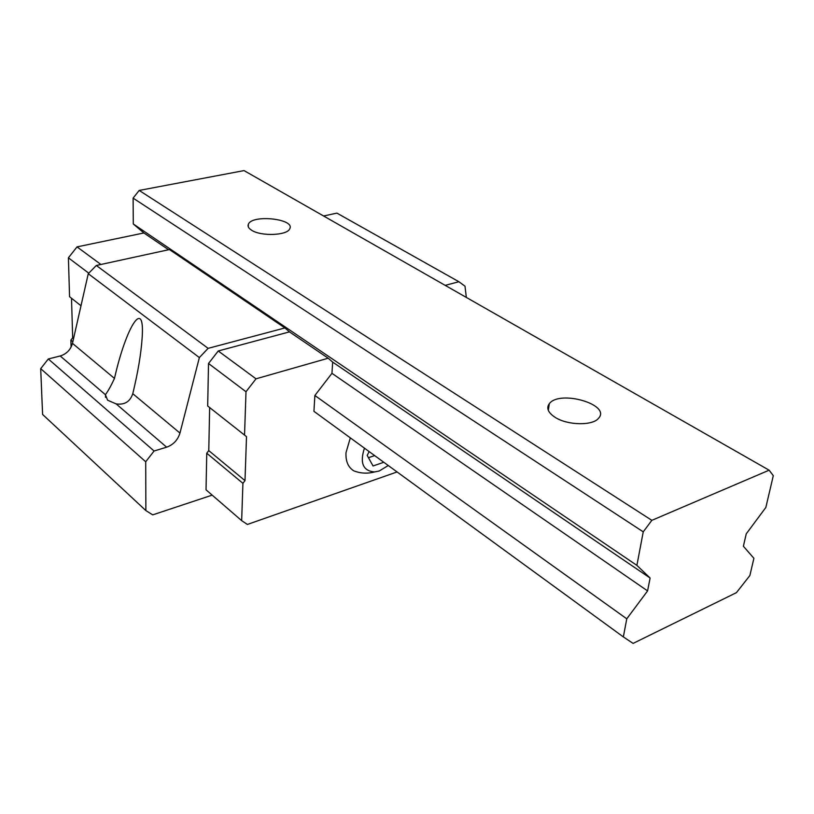 <?xml version="1.0" encoding="UTF-8"?>
<svg xmlns="http://www.w3.org/2000/svg" width="814" height="814" viewBox="0 0 814 814"><rect width="100%" height="100%" fill="white"/><g stroke="black" fill="none" stroke-linecap="round" stroke-linejoin="round"><path stroke-width="1.22" d="M369.159 451.597L367.185 455.402L373.046 465.974L383.811 462.271M364.438 448.148C359.635 462.932 362.983 470.868 374.481 471.967L379.263 470.98L388.268 465.516M105.454 394.739L105.484 394.627C108.17 390.964 111.162 385.561 114.469 378.418C126.465 325.325 145.085 297.049 142.135 337.973C141.066 353.856 137.942 372.425 132.774 393.691C130.118 401.678 124.583 405.087 116.158 403.907L107.59 400.183L105.454 394.739L60.216 355.972L48.311 358.974L40.7 368.65L42.593 414.438L145.869 510.582L152.717 514.865L212.169 495.126M60.216 355.972C66.555 353.978 70.635 349.786 72.466 343.366L88.268 273.708L96.337 265.476L169.454 249.552L284.931 327.94L208.13 348.351L199.359 357.57L179.965 433.068L132.774 393.691M466.341 297.436L464.998 286.182L458.903 281.725L445.187 285.368M623.351 636.914L633.099 643.406L736.446 592.643L749.857 575.549L753.906 558.302L743.396 546.265L746.235 533.862L765.842 507.468L773.3 475.671L769.128 470.187L651.851 520.339L643.243 531.847L636.894 565.374L650.101 578.032L647.588 590.903L626.77 618.813L623.351 636.914L313.939 411.335L314.876 395.482L331.949 373.331L332.682 362.118L328.205 358.211L289.469 331.878L218.244 350.976L208.516 363.482L207.682 406.003L246.51 436.64L244.994 480.636L208.771 450.61L206.746 453.215L206.034 489.814L241.656 520.624L247.375 524.45L397.09 471.947M289.469 331.878L284.931 327.94M145.869 510.582L145.716 461.762L154.07 451.007L166.646 447.181C173.351 444.729 177.788 440.028 179.965 433.068M209.646 407.56L208.771 450.61M458.903 281.725L336.904 213.105L323.606 215.995M769.128 470.187L244.037 170.594L139.184 190.435L133.109 198.128L133.293 223.992L143.905 232.967L168.59 249.745M208.13 348.351L96.337 265.476M199.359 357.57L88.268 273.708M154.07 451.007L48.311 358.974M145.716 461.762L40.7 368.65M328.205 358.211L256.013 378.815L218.244 350.976M256.013 378.815L246.001 391.738L208.516 363.482M246.001 391.738L244.536 435.175M244.994 480.636L242.918 483.333L206.746 453.215M242.918 483.333L241.656 520.624M350.325 437.861L346.001 452.676C345.574 461.263 348.158 467.307 353.754 470.818C360.5 473.453 367.409 473.84 374.481 471.967M143.905 232.967L77.035 246.886L100.905 264.479M77.035 246.886L68.396 257.814L88.777 273.189M68.396 257.814L69.566 296.723L80.993 305.769M71.51 298.26L72.68 337.8L73.565 338.543M72.68 337.8L70.879 340.089L72.843 341.727M70.879 340.089L71.093 347.13M368.457 457.702L374.654 455.596M555.097 417.317C567.409 425.396 592.694 425.926 598.544 418.274C611.568 404.619 559.472 389.519 549.297 403.724C546.133 408.129 548.066 412.657 555.097 417.317M251.557 230.189C260.887 236.538 287.311 235.531 289.723 228.815C295.584 218.905 252.137 214.123 248.362 224.237C247.476 226.292 248.545 228.276 251.557 230.189M651.851 520.339L139.184 190.435M643.243 531.847L133.109 198.128M636.894 565.374L133.293 223.992M650.101 578.032L332.682 362.118M647.588 590.903L331.949 373.331M626.77 618.813L314.876 395.482M114.469 378.418L72.466 343.366M166.646 447.181L116.158 403.907M105.525 397.344L105.484 394.627M248.28 226.801L248.362 224.237M548.331 410.388L549.297 403.724"/></g></svg>
